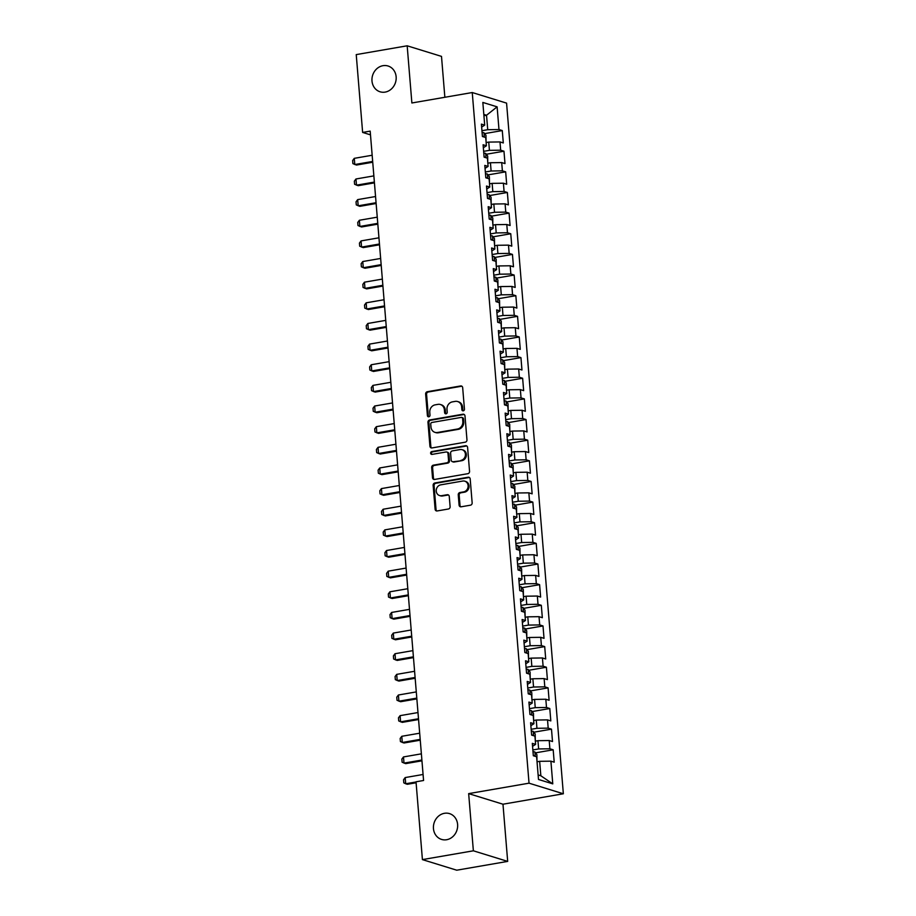 <?xml version="1.0" encoding="UTF-8"?>
<svg xmlns="http://www.w3.org/2000/svg" width="916" height="916" viewBox="0 0 916 916"><rect width="100%" height="100%" fill="white"/><g stroke="black" fill="none" stroke-linecap="round" stroke-linejoin="round"><path stroke-width="1.37" d="M463.267 410.826A1.454 1.282 -72.9 0 0 464.446 409.189L462.672 387.663A2.072 1.843 -72.9 0 0 460.656 385.957L427.325 391.716A2.072 1.843 -72.9 0 0 425.642 394.063L427.406 415.589A1.454 1.282 -72.9 0 0 428.825 416.791A1.454 1.282 -72.9 0 0 430.005 415.143L429.776 412.36A6.63 5.885 -72.9 0 1 435.169 404.849L437.94 404.368A6.63 5.885 -72.9 0 1 440.424 404.517A6.63 5.885 -72.9 0 1 444.397 409.83L444.626 412.612A1.454 1.282 -72.9 0 0 447.226 412.166L446.997 409.383A6.63 5.885 -72.9 0 1 452.39 401.872L455.16 401.391A6.63 5.885 -72.9 0 1 457.656 401.54A6.63 5.885 -72.9 0 1 461.63 406.853L461.859 409.635A1.454 1.282 -72.9 0 0 463.267 410.826M444.443 813.305A13.5 11.988 -72.9 0 0 433.497 825.774A13.5 11.988 -72.9 0 0 441.546 839.411A13.5 11.988 -72.9 0 0 446.619 839.732A13.5 11.988 -72.9 0 0 457.565 827.251A13.5 11.988 -72.9 0 0 449.516 813.614A13.5 11.988 -72.9 0 0 444.443 813.305M382.98 65.689A13.5 11.988 -72.9 0 0 372.033 78.158A13.5 11.988 -72.9 0 0 380.083 91.795A13.5 11.988 -72.9 0 0 385.155 92.104A13.5 11.988 -72.9 0 0 396.101 79.635A13.5 11.988 -72.9 0 0 388.04 65.998A13.5 11.988 -72.9 0 0 382.98 65.689M459.088 505.105A2.072 1.843 -72.9 0 0 461.114 506.8L470.458 505.185A2.072 1.843 -72.9 0 0 472.152 502.838L470.183 478.931A2.072 1.843 -72.9 0 0 468.168 477.225L434.825 482.995A2.072 1.843 -72.9 0 0 433.142 485.343L435.111 509.25A2.072 1.843 -72.9 0 0 437.127 510.956L448.428 508.998A2.072 1.843 -72.9 0 0 450.111 506.651L449.264 496.426A2.072 1.843 -72.9 0 0 447.248 494.72L441.649 495.682A5.542 4.912 -72.9 0 1 439.565 495.556A5.542 4.912 -72.9 0 1 436.268 489.957A5.542 4.912 -72.9 0 1 440.756 484.85L462.706 481.049A5.542 4.912 -72.9 0 1 464.778 481.175A5.542 4.912 -72.9 0 1 468.087 486.774A5.542 4.912 -72.9 0 1 463.588 491.892L459.935 492.522A2.072 1.843 -72.9 0 0 458.252 494.869L459.088 505.105L460.015 505.38A2.072 1.843 -72.9 0 0 460.817 506.834M473.366 850.804L507.682 861.395L502.976 804.214L468.66 793.622L473.366 850.804L422.413 859.609L416.024 781.795L423.57 780.489L370.179 131.125L362.633 132.431L370.488 134.847M468.66 793.622L529.036 783.18L472.255 92.539L506.571 103.119L563.351 793.771L529.036 783.18M444.855 97.268L441.501 56.391L407.173 45.8L411.879 102.981L472.255 92.539M407.173 45.8L356.232 54.605L362.633 132.431M465.282 442.176A2.072 1.843 -72.9 0 0 466.965 439.829L464.996 415.921A2.072 1.843 -72.9 0 0 462.981 414.215L429.65 419.986A2.072 1.843 -72.9 0 0 427.967 422.333L429.925 446.241A2.072 1.843 -72.9 0 0 431.951 447.947L465.282 442.176M467.595 447.432L469.553 471.339A2.072 1.843 -72.9 0 1 467.87 473.686L434.539 479.446A2.072 1.843 -72.9 0 1 432.512 477.74L431.676 467.515A2.072 1.843 -72.9 0 1 433.36 465.168L446.882 462.82A2.072 1.843 -72.9 0 0 448.565 460.485L448.004 453.695A2.072 1.843 -72.9 0 0 445.989 451.989L431.917 454.416A1.454 1.282 -72.9 0 1 431.676 451.588L465.568 445.726A2.072 1.843 -72.9 0 1 467.595 447.432M484.621 133.621L502.277 130.564L498.98 129.545L497.113 106.84L482.835 102.432L484.701 125.137L481.404 124.129L482.423 136.507L485.72 137.526L486.396 145.781L483.098 144.762L484.117 157.151L487.415 158.17L488.091 166.426L484.804 165.407L485.812 177.796L489.11 178.803L489.785 187.059L486.499 186.051L487.518 198.429L490.804 199.448L491.491 207.703L488.194 206.684L489.213 219.073L492.499 220.092L493.186 228.347L489.888 227.328L490.907 239.717L494.205 240.736L494.88 248.992L491.583 247.973L492.602 260.362L495.9 261.369L496.575 269.625L493.289 268.617L494.308 280.994L497.594 282.014L498.27 290.269L494.984 289.25L496.003 301.639L499.289 302.658L499.976 310.913L496.678 309.894L497.697 322.283L500.983 323.291L501.67 331.546L498.373 330.539L499.392 342.916L502.689 343.935L503.365 352.191L500.067 351.171L501.086 363.56L504.384 364.579L505.06 372.835L501.773 371.816L502.792 384.205L506.079 385.224L506.754 393.479L503.468 392.46L504.487 404.849L507.773 405.857L508.46 414.112L505.163 413.105L506.182 425.482L509.479 426.501L510.155 434.757L506.857 433.737L507.876 446.126L511.174 447.145L511.849 455.401L508.552 454.382L509.571 466.771L512.868 467.778L513.544 476.034L510.258 475.026L511.277 487.404L514.563 488.423L515.239 496.678L511.952 495.659L512.971 508.048L516.258 509.067L516.945 517.322L513.647 516.303L514.666 528.692L517.964 529.711L518.639 537.967L515.342 536.948L516.361 549.337L519.658 550.344L520.334 558.6L517.048 557.592L518.055 569.97L521.353 570.989L522.028 579.244L518.742 578.225L519.761 590.614L523.047 591.633L523.734 599.888L520.437 598.869L521.456 611.258L524.742 612.266L525.429 620.521L522.131 619.514L523.15 631.891L526.448 632.91L527.124 641.166L523.826 640.147L524.845 652.535L528.143 653.555L528.818 661.81L525.532 660.791L526.54 673.18L529.837 674.199L530.513 682.454L527.227 681.435L528.246 693.824L531.532 694.832L532.219 703.087L528.921 702.08L529.94 714.457L533.226 715.476L533.913 723.732L530.616 722.713L531.635 735.101L534.933 736.12L535.608 744.376L532.31 743.357L533.33 755.746L536.627 756.753L538.494 779.459L552.772 783.867L540.841 775.772L539.65 761.322L537.039 761.78M502.277 130.564L503.296 142.942L499.999 141.934L500.674 150.19L489.419 150.35L483.648 151.346M486.316 154.254L503.972 151.209L500.674 150.19M503.972 151.209L504.991 163.586L501.693 162.567L502.38 170.834L491.113 170.994L485.343 171.99M488.01 174.899L505.666 171.842L502.38 170.834M505.666 171.842L506.685 184.231L503.399 183.211L504.075 191.467L492.819 191.627L487.037 192.635M489.705 195.543L507.361 192.486L504.075 191.467M507.361 192.486L508.38 204.875L505.094 203.856L505.769 212.111L494.514 212.272L488.732 213.268M491.411 216.176L509.067 213.13L505.769 212.111M509.067 213.13L510.086 225.508L506.788 224.5L507.464 232.756L496.209 232.916L490.426 233.912M493.106 236.82L510.762 233.763L507.464 232.756M510.762 233.763L511.781 246.152L508.483 245.133L509.159 253.389L497.903 253.549L492.132 254.556M494.8 257.465L512.456 254.408L509.159 253.389M512.456 254.408L513.475 266.796L510.178 265.777L510.865 274.033L499.609 274.193L493.827 275.189M496.495 278.109L514.151 275.052L510.865 274.033M514.151 275.052L515.17 287.429L511.884 286.422L512.559 294.677L501.304 294.837L495.522 295.834M498.19 298.742L515.845 295.696L512.559 294.677M515.845 295.696L516.864 308.074L513.578 307.055L514.254 315.322L502.999 315.482L497.216 316.478M499.896 319.386L517.551 316.329L514.254 315.322M517.551 316.329L518.571 328.718L515.273 327.699L515.948 335.954L504.693 336.115L498.911 337.122M501.59 340.031L519.246 336.974L515.948 335.954M519.246 336.974L520.265 349.362L516.967 348.343L517.654 356.599L506.388 356.759L500.617 357.755M503.285 360.664L520.941 357.618L517.654 356.599M520.941 357.618L521.96 369.995L518.662 368.988L519.349 377.243L508.094 377.403L502.311 378.4M504.979 381.308L522.635 378.251L519.349 377.243M522.635 378.251L523.654 390.64L520.368 389.621L521.044 397.876L509.788 398.036L504.006 399.044M506.685 401.952L524.341 398.895L521.044 397.876M524.341 398.895L525.349 411.284L522.063 410.265L522.738 418.52L511.483 418.681L505.701 419.677M508.38 422.597L526.036 419.539L522.738 418.52M526.036 419.539L527.055 431.928L523.757 430.909L524.433 439.165L513.178 439.325L507.407 440.321M510.075 443.23L527.731 440.184L524.433 439.165M527.731 440.184L528.75 452.561L525.452 451.554L526.139 459.809L514.872 459.969L509.101 460.966M511.769 463.874L529.425 460.817L526.139 459.809M529.425 460.817L530.444 473.206L527.147 472.187L527.834 480.442L516.578 480.602L510.796 481.61M513.464 484.518L531.12 481.461L527.834 480.442M531.12 481.461L532.139 493.85L528.853 492.831L529.528 501.086L518.273 501.247L512.491 502.243M515.17 505.151L532.826 502.105L529.528 501.086M532.826 502.105L533.833 514.483L530.547 513.475L531.223 521.731L519.967 521.891L514.185 522.887M516.864 525.795L534.52 522.738L531.223 521.731M534.52 522.738L535.539 535.127L532.242 534.108L532.917 542.364L521.662 542.524L515.891 543.532M518.559 546.44L536.215 543.383L532.917 542.364M536.215 543.383L537.234 555.772L533.936 554.753L534.623 563.008L523.357 563.168L517.586 564.164M520.254 567.084L537.91 564.027L534.623 563.008M537.91 564.027L538.929 576.416L535.642 575.397L536.318 583.652L525.063 583.813L519.28 584.809M521.948 587.717L539.604 584.671L536.318 583.652M539.604 584.671L540.623 597.049L537.337 596.041L538.013 604.297L526.757 604.457L520.975 605.453M523.654 608.361L541.31 605.304L538.013 604.297M541.31 605.304L542.329 617.693L539.032 616.674L539.707 624.93L528.452 625.09L522.67 626.097M525.349 629.006L543.005 625.949L539.707 624.93M543.005 625.949L544.024 638.337L540.726 637.318L541.402 645.574L530.146 645.734L524.376 646.73M527.043 649.639L544.699 646.593L541.402 645.574M544.699 646.593L545.718 658.97L542.421 657.963L543.108 666.218L531.852 666.379L526.07 667.375M528.738 670.283L546.394 667.226L543.108 666.218M546.394 667.226L547.413 679.615L544.127 678.596L544.802 686.851L533.547 687.023L527.765 688.019M530.433 690.927L548.089 687.87L544.802 686.851M548.089 687.87L549.108 700.259L545.822 699.24L546.497 707.495L535.242 707.656L529.459 708.663M532.139 711.572L549.795 708.515L546.497 707.495M549.795 708.515L550.814 720.903L547.516 719.884L548.192 728.14L536.936 728.3L531.154 729.296M533.833 732.205L551.489 729.159L548.192 728.14M551.489 729.159L552.508 741.536L549.211 740.529L549.898 748.784L538.631 748.945L532.86 749.941M535.528 752.849L553.184 749.792L549.898 748.784M553.184 749.792L554.203 762.181L550.905 761.162L552.772 783.867M535.608 744.376L532.562 746.322M550.905 761.162L539.65 761.322M533.913 723.732L530.856 725.678M538.631 748.945L537.955 740.689L535.345 741.136M549.211 740.529L537.955 740.689M532.219 703.087L529.162 705.034M536.936 728.3L536.261 720.045L533.65 720.491M547.516 719.884L536.261 720.045M530.513 682.454L527.467 684.401M535.242 707.656L534.566 699.4L531.944 699.858M545.822 699.24L534.566 699.4M528.818 661.81L525.773 663.757M533.547 687.023L532.86 678.756L530.25 679.214M544.127 678.596L532.86 678.756M527.124 641.166L524.078 643.112M531.852 666.379L531.165 658.123L528.555 658.57M542.421 657.963L531.165 658.123M525.429 620.521L522.372 622.479M530.146 645.734L529.471 637.479L526.86 637.925M540.726 637.318L529.471 637.479M523.734 599.888L520.677 601.835M528.452 625.09L527.776 616.834L525.154 617.292M539.032 616.674L527.776 616.834M522.028 579.244L518.983 581.191M526.757 604.457L526.082 596.202L523.46 596.648M537.337 596.041L526.082 596.202M520.334 558.6L517.288 560.546M525.063 583.813L524.376 575.557L521.765 576.004M535.642 575.397L524.376 575.557M518.639 537.967L515.594 539.913M523.357 563.168L522.681 554.913L520.07 555.371M533.936 554.753L522.681 554.913M516.945 517.322L513.887 519.269M521.662 542.524L520.986 534.268L518.376 534.726M532.242 534.108L520.986 534.268M515.239 496.678L512.193 498.625M519.967 521.891L519.292 513.636L516.67 514.082M530.547 513.475L519.292 513.636M513.544 476.034L510.498 477.992M518.273 501.247L517.597 492.991L514.975 493.438M528.853 492.831L517.597 492.991M511.849 455.401L508.804 457.347M516.578 480.602L515.891 472.347L513.281 472.805M527.147 472.187L515.891 472.347M510.155 434.757L507.109 436.703M514.872 459.969L514.197 451.714L511.586 452.16M525.452 451.554L514.197 451.714M508.46 414.112L505.403 416.059M513.178 439.325L512.502 431.07L509.891 431.516M523.757 430.909L512.502 431.07M506.754 393.479L503.708 395.426M511.483 418.681L510.807 410.425L508.185 410.883M522.063 410.265L510.807 410.425M505.06 372.835L502.014 374.781M509.788 398.036L509.113 389.781L506.491 390.239M520.368 389.621L509.113 389.781M503.365 352.191L500.319 354.137M508.094 377.403L507.407 369.148L504.796 369.595M518.662 368.988L507.407 369.148M501.67 331.546L498.613 333.493M506.388 356.759L505.712 348.504L503.102 348.95M516.967 348.343L505.712 348.504M499.976 310.913L496.919 312.86M504.693 336.115L504.018 327.859L501.407 328.317M515.273 327.699L504.018 327.859M498.27 290.269L495.224 292.215M502.999 315.482L502.323 307.226L499.701 307.673M513.578 307.055L502.323 307.226M496.575 269.625L493.529 271.571M501.304 294.837L500.617 286.582L498.006 287.029M511.884 286.422L500.617 286.582M494.88 248.992L491.835 250.938M499.609 274.193L498.922 265.938L496.312 266.396M510.178 265.777L498.922 265.938M493.186 228.347L490.129 230.294M497.903 253.549L497.228 245.293L494.617 245.751M508.483 245.133L497.228 245.293M491.491 207.703L488.434 209.649M496.209 232.916L495.533 224.66L492.911 225.107M506.788 224.5L495.533 224.66M489.785 187.059L486.74 189.005M494.514 212.272L493.839 204.016L491.216 204.463M505.094 203.856L493.839 204.016M488.091 166.426L485.045 168.372M492.819 191.627L492.132 183.372L489.522 183.83M503.399 183.211L492.132 183.372M486.396 145.781L483.35 147.728M491.113 170.994L490.438 162.739L487.827 163.185M501.693 162.567L490.438 162.739M484.701 125.137L481.644 127.084M489.419 150.35L488.743 142.094L486.133 142.541M499.999 141.934L488.743 142.094M422.413 859.609L456.74 870.2L507.682 861.395M502.976 804.214L563.351 793.771M538.116 774.936L540.841 775.772M483.923 115.714L486.533 115.256L483.82 114.42M498.98 129.545L487.724 129.706L481.942 130.702M487.724 129.706L486.533 115.256L497.113 106.84M463.221 410.837A1.454 1.282 -72.9 0 1 462.786 409.921L462.557 407.139A6.63 5.885 -72.9 0 0 458.584 401.826L457.656 401.54M440.424 404.517L441.352 404.803A6.63 5.885 -72.9 0 1 445.325 410.116L445.554 412.898A1.454 1.282 -72.9 0 0 446 413.814M461.882 386.22A2.072 1.843 -72.9 0 0 461.584 386.243L428.253 392.002A2.072 1.843 -72.9 0 0 426.57 394.349L428.333 415.875A1.454 1.282 -72.9 0 0 428.768 416.791M464.206 414.479A2.072 1.843 -72.9 0 0 463.908 414.501L430.577 420.272A2.072 1.843 -72.9 0 0 428.894 422.62L430.852 446.527A2.072 1.843 -72.9 0 0 431.654 447.97M462.591 418.601A1.454 1.282 -72.9 0 0 461.183 417.41L431.917 422.471A1.454 1.282 -72.9 0 0 430.738 424.108L430.978 427.051A6.63 5.885 -72.9 0 0 434.951 432.352A6.63 5.885 -72.9 0 0 437.436 432.501L457.439 429.043A6.63 5.885 -72.9 0 0 462.832 421.543L462.591 418.601L463.519 418.887A1.454 1.282 -72.9 0 0 462.649 417.73L461.721 417.444M434.951 432.352L435.879 432.638A6.63 5.885 -72.9 0 0 438.363 432.787L437.436 432.501M463.519 418.887L463.759 421.829A6.63 5.885 -72.9 0 1 458.366 429.329L438.363 432.787M446.768 452.035L447.695 452.321A2.072 1.843 -72.9 0 1 448.932 453.981L449.493 460.771A2.072 1.843 -72.9 0 1 447.81 463.107L434.287 465.454A2.072 1.843 -72.9 0 0 432.604 467.801L433.44 478.026A2.072 1.843 -72.9 0 0 434.241 479.469M466.794 445.989A2.072 1.843 -72.9 0 0 466.496 446.012L432.604 451.874A1.454 1.282 -72.9 0 0 431.871 454.428M460.908 460.405A5.542 4.912 -72.9 0 0 465.397 455.286A5.542 4.912 -72.9 0 0 462.099 449.687A5.542 4.912 -72.9 0 0 460.015 449.561L452.286 450.901A2.072 1.843 -72.9 0 0 450.603 453.248L451.164 460.027A2.072 1.843 -72.9 0 0 453.18 461.733L461.836 460.691A5.542 4.912 -72.9 0 0 466.324 455.573A5.542 4.912 -72.9 0 0 463.027 449.974L462.099 449.687M452.401 461.687L453.328 461.973A2.072 1.843 -72.9 0 0 454.107 462.019L453.18 461.733M461.836 460.691L454.107 462.019M464.778 481.175L465.706 481.461A5.542 4.912 -72.9 0 1 469.015 487.06A5.542 4.912 -72.9 0 1 464.515 492.178L460.863 492.808A2.072 1.843 -72.9 0 0 459.179 495.155L460.015 505.38M439.565 495.556L440.493 495.842A5.542 4.912 -72.9 0 0 442.577 495.968L441.649 495.682M448.474 494.972A2.072 1.843 -72.9 0 0 448.176 495.006L442.577 495.968M469.381 477.488A2.072 1.843 -72.9 0 0 469.095 477.511L435.753 483.282A2.072 1.843 -72.9 0 0 434.07 485.629L436.039 509.536A2.072 1.843 -72.9 0 0 436.84 510.979M486.075 141.934L485.972 135.385L483.946 132.751A5.588 1.053 175.3 0 0 482.091 132.499M483.969 136.988L483.339 136.495A5.588 1.053 175.3 0 0 482.411 136.415M372.159 155.251L354.274 158.342L354.79 164.536L372.675 161.434M354.274 158.342L352.649 160.529L352.9 163.621L356.45 165.052L372.743 162.235M487.77 162.579L487.678 156.029L485.652 153.384A5.588 1.053 175.3 0 0 483.785 153.144M485.675 157.632L485.045 157.14A5.588 1.053 175.3 0 0 484.117 157.06M373.865 175.883L355.969 178.986L356.484 185.169L374.369 182.078M355.969 178.986L354.343 181.173L354.595 184.265L358.156 185.685L374.438 182.868M489.476 183.223L489.373 176.662L487.346 174.029A5.588 1.053 175.3 0 0 485.491 173.777M487.369 178.265L486.74 177.773A5.588 1.053 175.3 0 0 485.812 177.704M375.56 196.528L357.664 199.619L358.179 205.814L376.064 202.722M357.664 199.619L356.038 201.806L356.29 204.909L359.851 206.329L376.132 203.512M491.171 203.856L491.068 197.306L489.041 194.673A5.588 1.053 175.3 0 0 487.186 194.421M489.064 198.909L488.434 198.417A5.588 1.053 175.3 0 0 487.507 198.348M377.255 217.172L359.37 220.264L359.874 226.458L377.758 223.367M359.37 220.264L357.732 222.451L357.996 225.542L361.545 226.973L377.827 224.157M492.865 224.5L492.762 217.951L490.736 215.306A5.588 1.053 175.3 0 0 488.881 215.065M490.758 219.554L490.129 219.061A5.588 1.053 175.3 0 0 489.201 218.981M378.949 237.805L361.064 240.908L361.568 247.091L379.464 243.999M361.064 240.908L359.438 243.095L359.69 246.186L363.24 247.606L379.522 244.801M494.56 245.144L494.457 238.584L492.43 235.95A5.588 1.053 175.3 0 0 490.575 235.698M492.465 240.198L491.835 239.694A5.588 1.053 175.3 0 0 490.896 239.626M380.644 258.449L362.759 261.541L363.274 267.735L381.159 264.644M362.759 261.541L361.133 263.728L361.385 266.831L364.934 268.251L381.228 265.434M496.266 265.777L496.163 259.228L494.136 256.594A5.588 1.053 175.3 0 0 492.27 256.343M494.159 260.831L493.529 260.339A5.588 1.053 175.3 0 0 492.602 260.27M382.35 279.094L364.454 282.185L364.969 288.38L382.854 285.288M364.454 282.185L362.828 284.372L363.08 287.475L366.64 288.895L382.922 286.078M497.96 286.422L497.857 279.872L495.831 277.239A5.588 1.053 175.3 0 0 493.976 276.987M495.854 281.475L495.224 280.983A5.588 1.053 175.3 0 0 494.296 280.903M384.044 299.738L366.16 302.83L366.663 309.024L384.548 305.921M366.16 302.83L364.522 305.017L364.774 308.108L368.335 309.539L384.617 306.723M499.655 307.066L499.552 300.517L497.525 297.872A5.588 1.053 175.3 0 0 495.671 297.631M497.548 302.12L496.919 301.627A5.588 1.053 175.3 0 0 495.991 301.547M385.739 320.371L367.854 323.474L368.358 329.657L386.254 326.565M367.854 323.474L366.217 325.661L366.48 328.752L370.03 330.172L386.312 327.356M501.35 327.71L501.247 321.15L499.22 318.516A5.588 1.053 175.3 0 0 497.365 318.264M499.243 322.753L498.613 322.26A5.588 1.053 175.3 0 0 497.686 322.192M387.434 341.015L369.549 344.107L370.053 350.301L387.949 347.21M369.549 344.107L367.923 346.294L368.175 349.397L371.724 350.817L388.006 348M503.044 348.343L502.941 341.794L500.915 339.16A5.588 1.053 175.3 0 0 499.06 338.909M500.949 343.397L500.319 342.905A5.588 1.053 175.3 0 0 499.38 342.836M389.128 361.66L371.243 364.751L371.759 370.946L389.644 367.854M371.243 364.751L369.617 366.938L369.869 370.03L373.419 371.461L389.712 368.644M504.75 368.988L504.647 362.438L502.621 359.793A5.588 1.053 175.3 0 0 500.766 359.553M502.644 364.041L502.014 363.549A5.588 1.053 175.3 0 0 501.086 363.469M390.834 382.293L372.938 385.396L373.453 391.59L391.338 388.487M372.938 385.396L371.312 387.582L371.564 390.674L375.125 392.094L391.407 389.289M506.445 389.632L506.342 383.071L504.315 380.438A5.588 1.053 175.3 0 0 502.46 380.186M504.338 384.686L503.708 384.182A5.588 1.053 175.3 0 0 502.781 384.113M392.529 402.937L374.644 406.028L375.148 412.223L393.033 409.131M374.644 406.028L373.007 408.215L373.259 411.318L376.82 412.738L393.101 409.921M508.14 410.265L508.036 403.716L506.01 401.082A5.588 1.053 175.3 0 0 504.155 400.83M506.033 405.319L505.403 404.826A5.588 1.053 175.3 0 0 504.476 404.757M394.224 423.581L376.339 426.673L376.842 432.867L394.739 429.776M376.339 426.673L374.701 428.86L374.965 431.963L378.514 433.382L394.796 430.566M509.834 430.909L509.731 424.36L507.704 421.726A5.588 1.053 175.3 0 0 505.85 421.475M507.727 425.963L507.098 425.471A5.588 1.053 175.3 0 0 506.17 425.39M395.918 444.226L378.033 447.317L378.537 453.512L396.433 450.409M378.033 447.317L376.407 449.504L376.659 452.596L380.209 454.027L396.491 451.21M511.529 451.554L511.426 445.004L509.41 442.359A5.588 1.053 175.3 0 0 507.544 442.119M509.433 446.607L508.804 446.115A5.588 1.053 175.3 0 0 507.876 446.035M397.624 464.859L379.728 467.962L380.243 474.145L398.128 471.053M379.728 467.962L378.102 470.148L378.354 473.24L381.915 474.66L398.197 471.843M513.235 472.198L513.132 465.637L511.105 463.004A5.588 1.053 175.3 0 0 509.25 462.752M511.128 467.24L510.498 466.748A5.588 1.053 175.3 0 0 509.571 466.679M399.319 485.503L381.422 488.594L381.938 494.789L399.823 491.697M381.422 488.594L379.796 490.781L380.048 493.884L383.609 495.304L399.891 492.487M514.929 492.831L514.826 486.281L512.8 483.648A5.588 1.053 175.3 0 0 510.945 483.396M512.823 487.885L512.193 487.392A5.588 1.053 175.3 0 0 511.265 487.323M401.013 506.147L383.128 509.239L383.632 515.433L401.517 512.342M383.128 509.239L381.491 511.426L381.754 514.517L385.304 515.948L401.586 513.132M516.624 513.475L516.521 506.926L514.494 504.281A5.588 1.053 175.3 0 0 512.639 504.04M514.517 508.529L513.887 508.036A5.588 1.053 175.3 0 0 512.96 507.956M402.708 526.78L384.823 529.883L385.327 536.078L403.223 532.975M384.823 529.883L383.197 532.07L383.449 535.162L386.999 536.581L403.28 533.776M518.319 534.12L518.216 527.559L516.189 524.925A5.588 1.053 175.3 0 0 514.334 524.673M516.212 529.173L515.582 528.669A5.588 1.053 175.3 0 0 514.655 528.601M404.403 547.425L386.518 550.516L387.033 556.71L404.918 553.619M386.518 550.516L384.892 552.703L385.144 555.806L388.693 557.226L404.986 554.409M520.013 554.753L519.922 548.203L517.895 545.57A5.588 1.053 175.3 0 0 516.029 545.318M517.918 549.806L517.288 549.314A5.588 1.053 175.3 0 0 516.361 549.245M406.109 568.069L388.212 571.16L388.728 577.355L406.612 574.263M388.212 571.16L386.586 573.347L386.838 576.45L390.399 577.87L406.681 575.053M521.719 575.397L521.616 568.847L519.59 566.214A5.588 1.053 175.3 0 0 517.735 565.962M519.612 570.45L518.983 569.958A5.588 1.053 175.3 0 0 518.055 569.878M407.803 588.713L389.907 591.805L390.422 597.999L408.307 594.896M389.907 591.805L388.281 593.992L388.533 597.083L392.094 598.514L408.376 595.698M523.414 596.041L523.311 589.492L521.284 586.847A5.588 1.053 175.3 0 0 519.429 586.606M521.307 591.095L520.677 590.602A5.588 1.053 175.3 0 0 519.75 590.522M409.498 609.346L391.613 612.449L392.117 618.632L410.002 615.541M391.613 612.449L389.976 614.636L390.239 617.727L393.788 619.147L410.07 616.331M525.108 616.686L525.005 610.125L522.979 607.491A5.588 1.053 175.3 0 0 521.124 607.239M523.002 611.728L522.372 611.235A5.588 1.053 175.3 0 0 521.444 611.167M411.192 629.99L393.308 633.082L393.811 639.276L411.708 636.185M393.308 633.082L391.682 635.269L391.934 638.372L395.483 639.792L411.765 636.975M526.803 637.318L526.7 630.769L524.673 628.136A5.588 1.053 175.3 0 0 522.818 627.884M524.708 632.372L524.078 631.88A5.588 1.053 175.3 0 0 523.139 631.811M412.887 650.635L395.002 653.726L395.517 659.921L413.402 656.829M395.002 653.726L393.376 655.913L393.628 659.005L397.178 660.436L413.471 657.619M528.509 657.963L528.406 651.413L526.379 648.78A5.588 1.053 175.3 0 0 524.513 648.528M526.402 653.016L525.773 652.524A5.588 1.053 175.3 0 0 524.845 652.444M414.593 671.279L396.697 674.371L397.212 680.565L415.097 677.462M396.697 674.371L395.071 676.558L395.323 679.649L398.884 681.08L415.166 678.264M530.204 678.607L530.101 672.046L528.074 669.413A5.588 1.053 175.3 0 0 526.219 669.161M528.097 673.661L527.467 673.168A5.588 1.053 175.3 0 0 526.54 673.088M416.288 691.912L398.403 695.004L398.907 701.198L416.791 698.107M398.403 695.004L396.765 697.19L397.017 700.293L400.578 701.713L416.86 698.897M531.898 699.24L531.795 692.691L529.769 690.057A5.588 1.053 175.3 0 0 527.914 689.805M529.792 694.294L529.162 693.801A5.588 1.053 175.3 0 0 528.234 693.733M417.982 712.556L400.097 715.648L400.601 721.842L418.498 718.751M400.097 715.648L398.46 717.835L398.723 720.938L402.273 722.358L418.555 719.541M533.593 719.884L533.49 713.335L531.463 710.702A5.588 1.053 175.3 0 0 529.608 710.45M531.486 714.938L530.856 714.446A5.588 1.053 175.3 0 0 529.929 714.365M419.677 733.201L401.792 736.292L402.296 742.487L420.192 739.384M401.792 736.292L400.166 738.479L400.418 741.571L403.967 743.002L420.249 740.185M535.288 740.529L535.184 733.979L533.158 731.334A5.588 1.053 175.3 0 0 531.303 731.094M533.192 735.582L532.562 735.09A5.588 1.053 175.3 0 0 531.624 735.01M421.371 753.834L403.487 756.937L404.002 763.12L421.887 760.028M403.487 756.937L401.861 759.124L402.113 762.215L405.662 763.635L421.955 760.818M536.994 761.173L536.89 754.612L534.864 751.979A5.588 1.053 175.3 0 0 533.009 751.727M534.887 756.215L534.257 755.723A5.588 1.053 175.3 0 0 533.33 755.654M423.077 774.478L405.181 777.57L405.696 783.764L416.036 781.978M405.181 777.57L403.555 779.756L403.807 782.859L405.696 783.764L407.368 784.279L416.104 782.768M462.557 407.139L461.63 406.853M445.554 412.898L444.626 412.612M445.325 410.116L444.397 409.83M428.333 415.875L427.406 415.589M426.57 394.349L425.642 394.063M428.253 392.002L427.325 391.716M461.584 386.243L460.656 385.957M462.786 409.921L461.859 409.635M430.852 446.527L429.925 446.241M428.894 422.62L427.967 422.333M430.577 420.272L429.65 419.986M463.908 414.501L462.981 414.215M458.366 429.329L457.439 429.043M463.759 421.829L462.832 421.543M433.44 478.026L432.512 477.74M432.604 467.801L431.676 467.515M434.287 465.454L433.36 465.168M447.81 463.107L446.882 462.82M449.493 460.771L448.565 460.485M448.932 453.981L448.004 453.695M432.604 451.874L431.676 451.588M466.496 446.012L465.568 445.726M459.179 495.155L458.252 494.869M460.863 492.808L459.935 492.522M464.515 492.178L463.588 491.892M448.176 495.006L447.248 494.72M436.039 509.536L435.111 509.25M434.07 485.629L433.142 485.343M435.753 483.282L434.825 482.995M469.095 477.511L468.168 477.225M484.358 137.102L484.003 132.809M482.721 136.599L483.339 136.495M486.053 157.747L485.698 153.453M484.415 157.243L485.045 157.14M487.747 178.391L487.392 174.097M486.121 177.887L486.74 177.773M489.442 199.024L489.098 194.742M487.816 198.52L488.434 198.417M491.148 219.668L490.793 215.374M489.51 219.164L490.129 219.061M492.842 240.313L492.487 236.019M491.205 239.809L491.835 239.694M494.537 260.957L494.182 256.663M492.9 260.453L493.529 260.339M496.232 281.59L495.877 277.296M494.606 281.086L495.224 280.983M497.926 302.234L497.583 297.94M496.3 301.73L496.919 301.627M499.632 322.879L499.277 318.585M497.995 322.375L498.613 322.26M501.327 343.511L500.972 339.229M499.689 343.008L500.319 342.905M503.021 364.156L502.666 359.862M501.395 363.652L502.014 363.549M504.716 384.8L504.361 380.506M503.09 384.296L503.708 384.182M506.411 405.445L506.067 401.151M504.785 404.941L505.403 404.826M508.117 426.077L507.762 421.784M506.479 425.574L507.098 425.471M509.811 446.722L509.456 442.428M508.174 446.218L508.804 446.115M511.506 467.366L511.151 463.072M509.88 466.862L510.498 466.748M513.2 487.999L512.846 483.717M511.575 487.495L512.193 487.392M514.895 508.643L514.552 504.35M513.269 508.14L513.887 508.036M516.601 529.288L516.246 524.994M514.964 528.784L515.582 528.669M518.296 549.932L517.941 545.638M516.658 549.428L517.288 549.314M519.99 570.565L519.635 566.271M518.364 570.061L518.983 569.958M521.685 591.209L521.341 586.916M520.059 590.706L520.677 590.602M523.391 611.854L523.036 607.56M521.754 611.35L522.372 611.235M525.086 632.487L524.731 628.204M523.448 631.983L524.078 631.88M526.78 653.131L526.425 648.837M525.143 652.627L525.773 652.524M528.475 673.775L528.12 669.482M526.849 673.271L527.467 673.168M530.169 694.42L529.826 690.126M528.543 693.916L529.162 693.801M531.875 715.053L531.52 710.759M530.238 714.549L530.856 714.446M533.57 735.697L533.215 731.403M531.933 735.193L532.562 735.09M535.265 756.341L534.91 752.047M533.639 755.837L534.257 755.723"/></g></svg>
